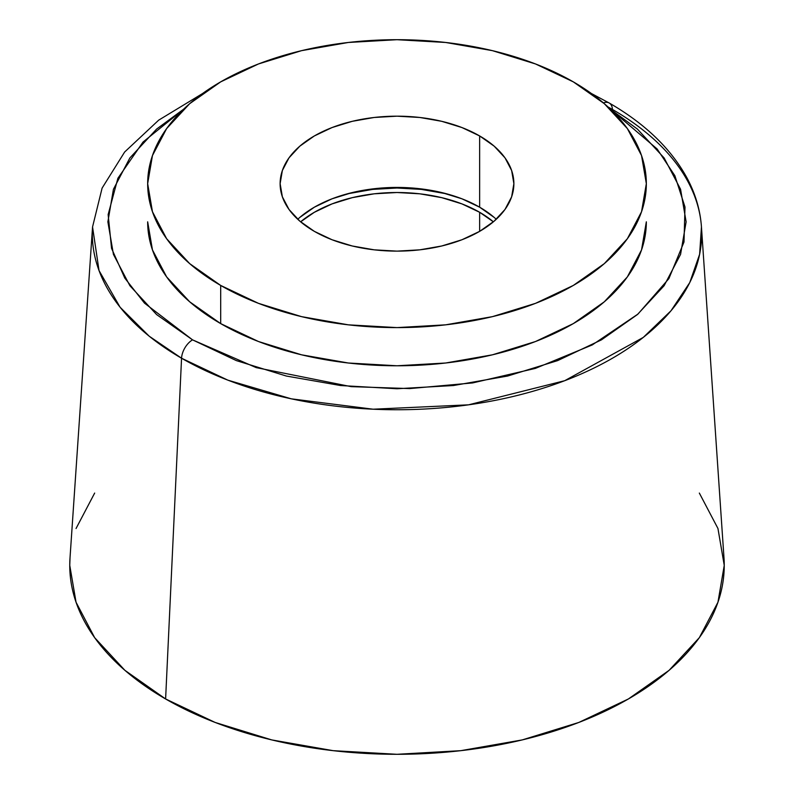 <?xml version="1.0" encoding="UTF-8"?>
<svg xmlns="http://www.w3.org/2000/svg" width="794" height="794" viewBox="0 0 794 794"><rect width="100%" height="100%" fill="white"/><g stroke="black" fill="none" stroke-linecap="round" stroke-linejoin="round"><path stroke-width="1.19" d="M646.336 221.824A249.336 143.952 180 0 1 492.419 354.819A249.336 143.952 180 0 1 220.692 323.615L189.687 301.799L166.641 276.908L152.458 249.912L147.664 221.824A249.336 143.952 180 0 0 220.692 323.615L220.692 285.443A249.336 143.952 180 0 1 147.664 183.652A249.336 143.952 180 0 1 301.581 50.657A249.336 143.952 180 0 1 573.308 81.861L535.523 63.957L492.419 50.657L445.642 42.469L397 39.7L348.358 42.469L301.581 50.657L258.477 63.957L220.692 81.861L189.687 103.677L166.641 128.568L152.458 155.564L147.664 183.652L152.458 211.74L166.641 238.736L189.687 263.628L220.692 285.443L258.477 303.348L301.581 316.647L348.358 324.835L397 327.604L445.642 324.835L492.419 316.647L535.523 303.348L573.308 285.443L604.313 263.628L627.359 238.736L641.542 211.74L646.336 183.652L641.542 155.564L627.359 128.568L604.313 103.677L573.308 81.861A249.336 143.952 180 0 1 646.336 183.652A249.336 143.952 180 0 1 492.419 316.647A249.336 143.952 180 0 1 220.692 285.443L220.692 323.615L258.477 341.519L301.581 354.819L348.358 363.007L397 365.776L445.642 363.007L492.419 354.819L535.523 341.519L573.308 323.615L604.313 301.799L627.359 276.908L641.542 249.912L646.336 221.824M591.401 93.513L609.236 103.022A15.582 9.002 120 0 0 603.371 102.873A15.582 9.002 -60 0 1 609.226 103.012A15.582 9.002 -60 0 1 612.442 109.453L607.956 106.922M699.335 493.064L717.955 528.506L724.247 565.368L717.955 602.229L699.335 637.671L669.094 670.335L628.391 698.968L578.806 722.461L522.234 739.919L460.838 750.667L397 754.3L333.162 750.667L271.766 739.919L215.194 722.461L165.609 698.968L181.558 358.223L165.609 698.968A327.247 188.932 0 0 1 70.011 557.944L92.551 226.935L99.032 270.565L120.083 307.218L149.212 336.209L181.558 358.223A15.582 9.002 -60 0 1 192.555 339.862L144.488 303.129L124.797 278.099L111.557 248.373L108.143 214.578L117.889 178.273L143.019 142.057L183.613 109.195L156.597 129.085L129.879 157.946L113.433 189.26L107.875 221.824L113.433 254.388L129.879 285.701L156.597 314.563L192.555 339.862L236.374 360.615L286.356 376.038L340.596 385.537L397 388.752L453.404 385.537L507.644 376.038L557.626 360.615L601.445 339.862L637.403 314.563L664.121 285.701L680.567 254.388L686.125 221.824L680.567 189.26L664.121 157.946L637.403 129.085L610.388 109.185L657.134 148.974L674.88 175.732L684.994 207.045L684.001 242.001L668.866 278.644L637.989 314.047L592.294 344.914L535.374 368.396L472.619 382.936L409.704 388.584L351.127 386.638L256.214 367.622L192.555 339.862A15.582 9.002 120 0 0 181.558 358.223A304.688 175.911 180 0 1 92.551 226.935L102.108 188.089L124.648 152.011L158.671 120.162L202.599 93.513M479.645 212.286A116.877 67.48 180 0 1 493.382 221.824L479.645 212.286L479.645 231.362L479.645 212.286A116.877 67.48 180 0 0 300.618 221.824L314.355 212.286L332.071 203.889L352.278 197.656L374.202 193.815L397 192.515L419.798 193.815L441.722 197.656L461.929 203.889L479.645 212.286M70.051 557.328L69.753 565.368L76.045 602.229L94.665 637.671L124.906 670.335L165.609 698.968A327.247 188.932 -0 0 0 528.149 738.46A327.247 188.932 -0 0 0 723.989 557.944L701.449 226.935A304.688 175.911 180 0 1 519.107 395.005A304.688 175.911 180 0 1 181.558 358.223L227.838 380.147L291.338 398.836L373.111 409.208L468.529 404.831L564.703 380.703L643.269 337.42L670.999 310.782L689.748 282.604L699.623 254.269L701.449 226.935C700.248 209.944 695.375 193.528 686.85 177.677C670.801 148.508 644.936 123.626 609.236 103.022M612.442 109.453A304.688 175.911 180 0 1 701.449 226.935M76.045 528.506L94.665 493.064M453.453 195.82A124.668 71.976 0 0 0 340.547 195.82M444.709 193.498L421.326 189.399L397 188.019L372.674 189.399L349.291 193.498M496.26 219.283A116.877 67.48 -0 0 0 479.645 207.194L479.645 135.943A116.877 67.48 180 0 1 513.877 183.652A116.877 67.48 180 0 1 441.722 245.991A116.877 67.48 180 0 1 314.355 231.362L299.824 221.139L289.016 209.477L282.366 196.813L280.123 183.652L282.366 170.492L289.016 157.827L299.824 146.165L314.355 135.943L332.071 127.546L352.278 121.313L374.202 117.472L397 116.172L419.798 117.472L441.722 121.313L461.929 127.546L479.645 135.943L494.176 146.165L504.984 157.827L511.634 170.492L513.877 183.652L511.634 196.813L504.984 209.477L494.176 221.139L479.645 231.362L461.929 239.758L441.722 245.991L419.798 249.832L397 251.132L374.202 249.832L352.278 245.991L332.071 239.758L314.355 231.362A116.877 67.48 180 0 1 280.123 183.652A116.877 67.48 180 0 1 352.278 121.313A116.877 67.48 180 0 1 479.645 135.943L479.645 207.194L461.929 198.798L441.722 192.565L419.798 188.724L397 187.424L374.202 188.724L352.278 192.565L332.071 198.798L314.355 207.194L299.824 217.417M494.176 217.417L479.645 207.194A116.877 67.48 0 0 0 297.74 219.283"/></g></svg>
